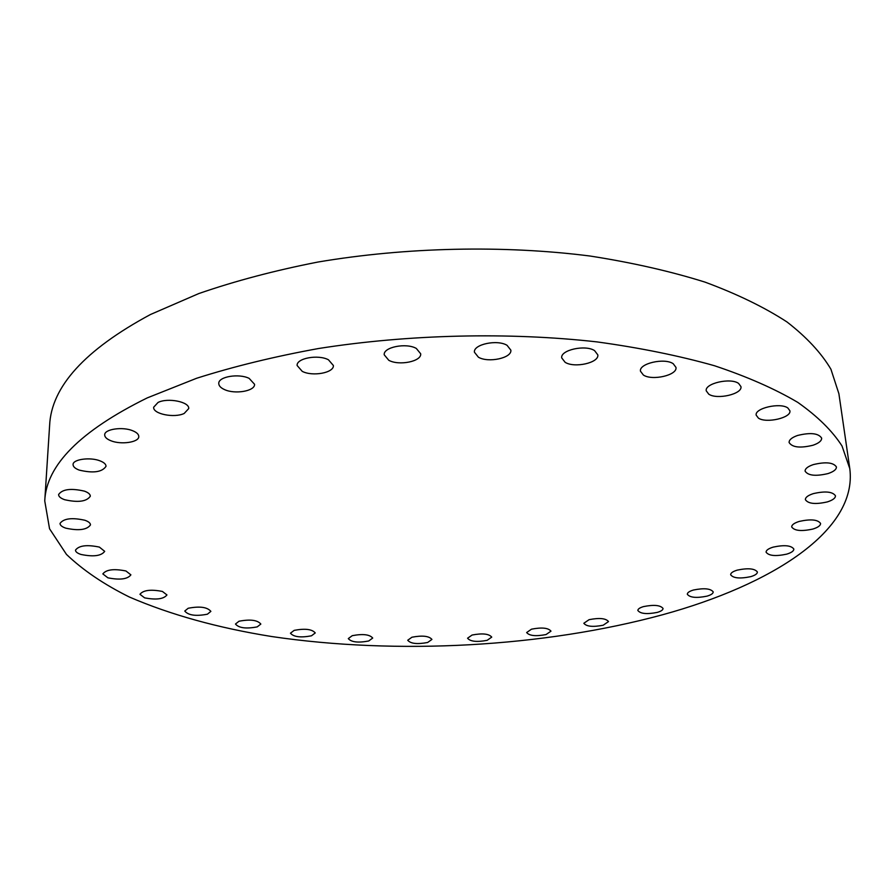 <?xml version="1.0" encoding="UTF-8"?>
<svg xmlns="http://www.w3.org/2000/svg" width="895" height="895" viewBox="0 0 895 895"><rect width="100%" height="100%" fill="white"/><g stroke="black" fill="none" stroke-linecap="round" stroke-linejoin="round"><path stroke-width="1.34" d="M100.061 460.869C90.238 456.886 72.764 459.292 73.066 464.55C73.077 466.698 75.124 468.544 79.207 470.099C93.225 473.421 102.164 472.157 106.024 466.317C106.013 464.236 104.021 462.424 100.061 460.869M84.466 491.154C70.962 488.043 62.337 489.173 58.589 494.543C58.6 496.535 60.603 498.258 64.597 499.701C78.066 502.744 86.636 501.58 90.317 496.233C90.305 494.286 88.359 492.597 84.466 491.154M84.868 520.252C71.891 517.411 63.601 518.473 60.021 523.43C60.043 525.264 61.956 526.842 65.782 528.162C78.715 530.948 86.949 529.862 90.473 524.917C90.462 523.127 88.594 521.572 84.868 520.252M99.401 547.102C86.916 544.496 78.939 545.502 75.482 550.134C75.504 551.801 77.317 553.244 80.919 554.441C93.371 557.003 101.292 555.974 104.693 551.354L99.401 547.102M125.96 570.988C113.922 568.571 106.214 569.544 102.847 573.919L107.903 577.823C119.919 580.195 127.582 579.199 130.894 574.847L125.96 570.988M162.398 591.438C150.74 589.178 143.256 590.141 139.956 594.302L144.621 597.86C156.256 600.064 163.695 599.091 166.951 594.94L162.398 591.438M207.394 614.205L210.873 611.375C207.316 607.078 199.742 606.038 188.174 608.264L184.773 611.05C188.33 615.357 195.871 616.409 207.394 614.205M257.223 626.88L260.837 624.061C257.48 620.045 250.208 619.105 239.021 621.231L235.474 624.028C238.831 628.033 246.08 628.995 257.223 626.88M311.46 635.808L315.253 632.944C312.075 629.174 305.061 628.312 294.186 630.36L290.461 633.201C293.638 636.971 300.63 637.844 311.46 635.808M368.684 640.999L372.712 638.057C369.691 634.465 362.878 633.671 352.25 635.674L348.3 638.594C351.31 642.174 358.101 642.979 368.684 640.999M427.642 642.487L431.927 639.433C429.052 635.987 422.384 635.249 411.935 637.218L407.728 640.249C410.604 643.695 417.238 644.434 427.642 642.487M487.148 640.328L491.735 637.117C488.972 633.772 482.416 633.067 472.079 635.036L467.559 638.213C470.322 641.558 476.845 642.263 487.148 640.328M546.051 634.555L550.984 631.154C548.299 627.854 541.811 627.194 531.507 629.174L526.652 632.541C529.325 635.83 535.792 636.502 546.051 634.555M603.185 625.225L608.51 621.577C605.881 618.3 599.404 617.662 589.078 619.676L583.831 623.278C586.449 626.556 592.904 627.205 603.185 625.225M657.299 612.393C661.114 611.274 663.027 609.965 663.05 608.466C660.454 605.154 653.943 604.528 643.516 606.597C639.757 607.716 637.866 609.014 637.855 610.491C640.428 613.802 646.917 614.429 657.299 612.393M706.994 596.148C711.122 594.929 713.192 593.508 713.203 591.886C710.608 588.507 704.018 587.892 693.424 590.029C689.351 591.259 687.315 592.669 687.315 594.258C689.888 597.636 696.444 598.274 706.994 596.148M750.704 576.66C755.156 575.317 757.394 573.773 757.394 571.994C754.776 568.504 748.063 567.877 737.234 570.126C732.837 571.469 730.644 573.001 730.644 574.747C733.24 578.237 739.93 578.875 750.704 576.66M786.671 554.15C791.46 552.685 793.854 550.984 793.843 549.049C791.18 545.391 784.277 544.742 773.157 547.125C768.425 548.59 766.075 550.28 766.086 552.181C768.738 555.84 775.596 556.5 786.671 554.15M812.917 529.034C818.041 527.423 820.581 525.566 820.57 523.441C817.817 519.559 810.702 518.887 799.213 521.427C794.167 523.038 791.661 524.884 791.695 526.954C794.413 530.836 801.484 531.529 812.917 529.034M827.394 501.894C832.809 500.137 835.494 498.101 835.46 495.785C832.607 491.623 825.224 490.907 813.309 493.626C807.972 495.382 805.321 497.396 805.377 499.667C808.196 503.829 815.535 504.567 827.394 501.894M828.02 473.578C833.681 471.676 836.478 469.472 836.433 466.955C833.435 462.446 825.749 461.652 813.365 464.583C807.793 466.485 805.03 468.678 805.097 471.139C808.062 475.648 815.703 476.464 828.02 473.578M813.04 445.229C818.847 443.204 821.722 440.832 821.655 438.125C818.489 433.202 810.456 432.319 797.557 435.473C791.84 437.51 789.021 439.859 789.099 442.51C792.22 447.433 800.197 448.339 813.04 445.229M787.824 407.963C780.205 402.28 754.407 408.243 756.197 415.19L758.401 418.099C766.131 423.637 791.594 417.775 789.905 410.771L787.824 407.963M738.576 383.396C730.443 377.421 704.477 383.463 706.244 390.835L708.75 394.158C717.007 399.975 742.615 394.046 740.948 386.606L738.576 383.396M673.219 363.717C664.537 357.564 638.795 363.504 640.462 371.19L643.371 375.027C652.187 381.024 677.549 375.184 675.982 367.431L673.219 363.717M594.571 350.616C585.341 344.407 560.214 350.034 561.713 357.899L565.114 362.296C574.478 368.348 599.225 362.799 597.815 354.879L594.571 350.616M507.062 345.325C497.351 339.205 473.153 344.374 474.428 352.216L478.4 357.194C488.234 363.146 512.052 358.056 510.855 350.158L507.062 345.325M416.32 348.446C406.252 342.539 383.183 347.159 384.212 354.789L388.777 360.282C398.969 366.021 421.668 361.468 420.695 353.793L416.32 348.446M328.443 359.779C318.15 354.207 296.323 358.246 297.118 365.507L302.253 371.369C312.657 376.806 334.126 372.801 333.387 365.507L328.443 359.779M249.146 378.372C238.786 373.181 218.167 376.694 218.772 383.485C218.827 385.823 220.696 387.837 224.388 389.526C234.848 394.583 255.12 391.115 254.56 384.291L249.146 378.372M132.829 430.797C122.727 426.434 104.335 429.119 104.693 434.869C104.715 437.129 106.751 439.076 110.823 440.72C121.004 444.983 139.094 442.309 138.781 436.547C138.759 434.355 136.778 432.442 132.829 430.797M184.202 413.445L188.711 408.59C189.706 401.9 167.857 397.458 158.046 402.448L153.672 407.214C152.754 413.982 174.38 418.323 184.202 413.445M662.792 614.697C543.299 647.186 397.156 655.084 271.632 636.524C217.843 627.887 170.419 614.72 129.35 597.01C103.965 584.413 83 570.204 66.454 554.397L49.549 528.777L44.75 500.931C46.182 465.232 80.349 430.898 147.227 397.906L196.609 378.272C233.819 366.447 274.496 356.523 318.642 348.502C409.004 334.294 508.841 331.978 597.021 341.901C639.925 347.808 679.059 355.74 714.434 365.719C747.18 376.65 774.958 388.877 797.792 402.392C817.638 416.399 832.372 430.931 842.005 445.978L849.791 468.6C857.846 530.746 771.378 584.905 662.792 614.697M44.75 500.931L49.617 425.427C51.295 386.763 84.913 349.788 150.472 314.503L198.802 293.56C235.172 280.974 274.922 270.458 318.049 262.022C406.285 247.109 503.728 245.017 589.95 256.015C631.937 262.537 670.265 271.23 704.969 282.104C737.122 294.007 764.453 307.287 786.985 321.954C806.608 337.158 821.252 352.91 830.918 369.21L838.895 393.722L849.791 468.6"/></g></svg>
